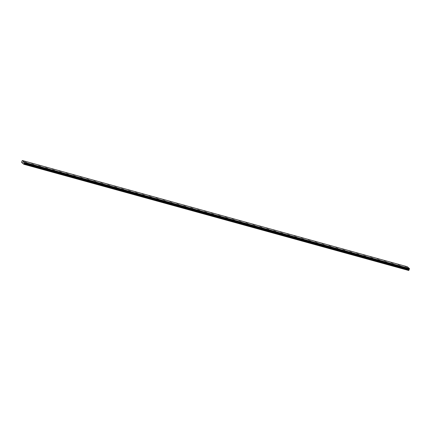 <?xml version="1.0" encoding="UTF-8"?>
<svg xmlns="http://www.w3.org/2000/svg" width="431" height="431" viewBox="0 0 431 431"><rect width="100%" height="100%" fill="white"/><g stroke="black" fill="none" stroke-linecap="round" stroke-linejoin="round"><path stroke-width="0.65" d="M406.261 267.387L407.225 267.775M399.343 265.48L400.307 265.868M392.431 263.573L393.395 263.961M385.519 261.665L386.478 262.053M378.601 259.758L379.566 260.146M371.689 257.846L372.648 258.239M364.771 255.939L365.736 256.326M357.859 254.031L358.824 254.419M350.947 252.124L351.906 252.512M344.03 250.217L344.994 250.605M337.117 248.31L338.076 248.698M330.2 246.397L331.164 246.791M323.288 244.49L324.252 244.878M316.37 242.583L317.335 242.971M309.458 240.676L310.422 241.064M302.546 238.769L303.505 239.157M295.628 236.861L296.593 237.249M288.716 234.949L289.675 235.342M281.799 233.042L282.763 233.43M274.886 231.135L275.851 231.522M267.974 229.227L268.933 229.615M261.057 227.32L262.021 227.708M254.145 225.413L255.104 225.801M247.227 223.5L248.191 223.894M240.315 221.593L241.279 221.981M233.397 219.686L234.362 220.074M226.485 217.779L227.449 218.167M219.573 215.872L220.532 216.26M212.655 213.965L213.62 214.352M205.743 212.052L206.702 212.445M198.826 210.145L199.79 210.533M191.914 208.238L192.878 208.626M185.001 206.33L185.96 206.718M178.084 204.423L179.048 204.811M171.172 202.516L172.131 202.904M164.254 200.604L165.218 200.997M157.342 198.696L158.306 199.084M150.424 196.789L151.389 197.177M143.512 194.882L144.477 195.27M136.6 192.975L137.559 193.363M129.683 191.068L130.647 191.456M122.77 189.155L123.729 189.548M115.853 187.248L116.817 187.636M108.941 185.341L109.905 185.729M102.028 183.434L102.987 183.821M95.111 181.526L96.075 181.914M88.199 179.619L89.158 180.007M81.281 177.707L82.246 178.1M74.369 175.8L75.333 176.187M67.451 173.892L68.416 174.28M60.539 171.985L61.504 172.373M53.627 170.078L54.586 170.466M46.71 168.171L47.674 168.559M39.797 166.258L40.756 166.652M32.88 164.351L33.844 164.739M25.968 162.444L26.932 162.832M404.881 266.239L405.846 266.627M397.969 264.332L398.934 264.72M391.057 262.425L392.016 262.813M384.14 260.518L385.104 260.906M377.227 258.611L378.186 258.999M370.31 256.698L371.274 257.086M363.398 254.791L364.362 255.179M356.485 252.884L357.444 253.272M349.568 250.977L350.532 251.365M342.656 249.07L343.615 249.457M335.738 247.162L336.703 247.55M328.826 245.25L329.79 245.638M321.909 243.343L322.873 243.73M314.996 241.435L315.961 241.823M308.084 239.528L309.043 239.916M301.167 237.621L302.131 238.009M294.254 235.714L295.213 236.102M287.337 233.801L288.301 234.189M280.425 231.894L281.389 232.282M273.513 229.987L274.472 230.375M266.595 228.08L267.559 228.468M259.683 226.173L260.642 226.561M252.765 224.265L253.73 224.653M245.853 222.353L246.812 222.746M238.936 220.446L239.9 220.834M232.023 218.539L232.988 218.926M225.111 216.631L226.07 217.019M218.194 214.724L219.158 215.112M211.282 212.817L212.241 213.205M204.364 210.904L205.328 211.292M197.452 208.997L198.416 209.385M190.54 207.09L191.499 207.478M183.622 205.183L184.587 205.571M176.71 203.276L177.669 203.664M169.792 201.369L170.757 201.756M162.88 199.456L163.845 199.844M155.963 197.549L156.927 197.937M149.051 195.642L150.015 196.03M142.138 193.734L143.097 194.122M135.221 191.827L136.185 192.215M128.309 189.92L129.268 190.308M121.391 188.008L122.356 188.395M114.479 186.1L115.443 186.488M107.567 184.193L108.526 184.581M100.649 182.286L101.614 182.674M93.737 180.379L94.696 180.767M86.82 178.466L87.784 178.86M79.907 176.559L80.872 176.947M72.99 174.652L73.954 175.04M66.078 172.745L67.042 173.133M59.166 170.838L60.124 171.226M52.248 168.93L53.212 169.318M45.336 167.018L46.295 167.411M38.418 165.111L39.383 165.499M31.506 163.204L32.47 163.591M24.594 161.296L25.553 161.684M23.026 162.083L22.972 162.535M23.22 162.25L23.145 162.681M22.153 160.72L22.369 160.521L24.545 162.336L23.829 164.265L21.555 162.368L22.159 160.72M24.416 162.988L409.321 269.203L409.445 268.551L407.268 266.735L22.369 160.521M23.829 164.265L408.728 270.479L409.283 269.192M23.958 164.168L408.857 270.388M24.066 163.909L408.965 270.124M24.088 163.446L408.987 269.661M24.098 163.333L409.003 269.553M24.201 163.144L409.1 269.359M24.271 163.08L409.175 269.3M24.422 162.988L409.321 269.203M24.535 162.751L409.434 268.966M24.535 162.708L409.434 268.922M24.54 162.46L409.445 268.675M24.545 162.336L409.445 268.551M24.093 163.753L408.997 269.973M24.147 163.214L409.046 269.434M24.238 163.117L409.138 269.332M24.448 162.961L409.348 269.176M24.551 162.422L409.45 268.637"/></g></svg>
